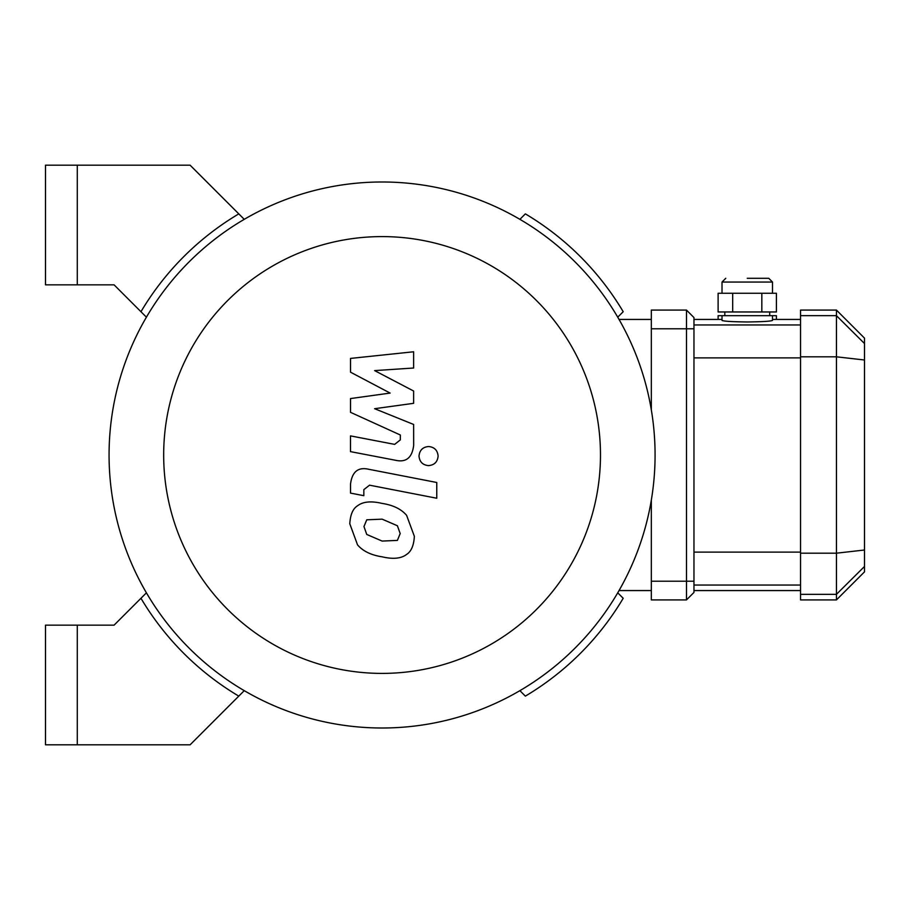 <?xml version="1.0" encoding="UTF-8"?>
<svg xmlns="http://www.w3.org/2000/svg" width="910" height="910" viewBox="0 0 910 910"><rect width="100%" height="100%" fill="white"/><g stroke="black" fill="none" stroke-linecap="round" stroke-linejoin="round"><path stroke-width="1.36" d="M623.202 311.721A280.485 280.485 0 0 0 525.354 213.873A280.485 280.485 0 0 1 623.202 311.721L617.731 317.18M525.354 696.127A280.485 280.485 0 0 0 623.202 598.279A280.485 280.485 0 0 1 525.354 696.127L519.894 690.656M77.293 284.841L77.293 165.176L45.5 165.176L45.5 284.841L114.08 284.841L140.959 311.721A280.485 280.485 0 0 1 238.795 213.873L190.088 165.176L77.293 165.176M77.293 625.159L77.293 744.824L45.5 744.824L45.5 625.159L114.08 625.159L146.419 592.819M77.293 744.824L190.088 744.824L244.255 690.656M238.795 213.873L244.255 219.344M140.959 311.721L146.419 317.18M623.202 598.279L617.731 592.819M525.354 213.873L519.894 219.344M238.795 696.127A280.485 280.485 0 0 1 140.959 598.279M382.075 728A273 273 0 0 0 618.504 318.5A273 273 0 0 0 145.645 318.5A273 273 0 0 0 382.075 728L382.075 728M382.075 673.4A218.4 218.4 0 0 0 571.218 345.8A218.4 218.4 0 0 0 192.931 345.8A218.4 218.4 0 0 0 382.075 673.4M619.039 590.567L651.332 590.567M619.039 319.433L651.332 319.433M350.521 372.179L390.128 393.075L350.521 398.569L350.521 412.332L400.32 434.991L400.32 439.894L394.644 444.376L350.486 435.89L350.486 451.633L395.691 460.301C406.19 462.633 412.185 457.65 413.675 445.32L413.629 424.458L374.624 408.704L413.629 403.323L413.629 391.016L374.624 370.609L413.629 368.015L413.629 351.772L350.521 358.415L350.521 372.179M397.397 540.404L400.184 533.556L397.397 525.752L382.132 519.155L366.753 519.803L363.966 526.526L366.753 534.454L382.132 541.075L397.397 540.404M406.599 515.322C401.173 509.031 393.018 505.073 382.132 503.423C371.155 500.818 362.953 501.603 357.55 505.789C352.909 508.656 350.316 514.65 349.793 523.773L357.55 544.897C362.953 551.164 371.155 555.145 382.132 556.818C393.018 559.388 401.173 558.592 406.599 554.429C411.252 551.505 413.834 545.477 414.357 536.32L406.599 515.322M436.766 482.493L368.573 469.241C358.074 466.864 352.056 471.824 350.521 484.143L350.521 493.106L363.841 495.688L363.841 489.637L369.54 485.178L436.766 498.236L436.766 482.493M419.01 456.069C419.555 461.893 422.74 465.067 428.564 465.613C434.388 465.067 437.562 461.893 438.108 456.069C437.562 450.257 434.388 447.072 428.564 446.526C422.74 447.072 419.555 450.257 419.01 456.069M747.258 278.301L768.768 278.301L747.258 278.301M732.687 293.259L718.115 293.259L718.115 311.959L776.412 311.959L776.412 293.259L732.687 293.259L732.687 311.959M761.829 311.959L761.829 293.259M772.499 315.69L722.017 315.69L722.017 320.4C723.507 321.253 731.924 321.776 747.258 321.969C762.591 321.776 771.009 321.253 772.499 320.4L772.499 315.69L776.412 315.69L776.412 319.433M722.017 315.69L718.115 315.69L718.115 319.433M686.493 310.083L651.332 310.083L651.332 328.783L686.493 328.783L686.493 310.083L693.966 317.567L693.966 581.217L686.493 581.217L686.493 599.917L693.966 592.433L693.966 581.217M693.966 328.783L686.493 328.783L686.493 581.217L651.332 581.217L651.332 500.034M864.5 343.536L864.5 338.133L836.449 310.083L836.449 599.917L864.5 571.867L864.5 343.536L836.449 315.668L800.55 315.668L800.55 599.917L836.449 599.917M836.449 310.083L800.55 310.083L800.55 315.668M651.332 409.966L651.332 328.783M651.332 581.217L651.332 599.917L686.493 599.917M722.017 293.259L722.017 282.043L772.499 282.043L768.768 278.301M800.55 356.811L836.449 356.811L864.5 359.996M800.55 553.189L836.449 553.189L864.5 550.004M800.55 594.332L836.449 594.332L864.5 566.464M800.55 552.12L693.966 552.12M693.966 585.039L800.55 585.039M800.55 324.961L693.966 324.961M693.966 357.88L800.55 357.88M722.017 282.043L725.759 278.301M772.499 293.259L772.499 282.043M769.701 315.69L769.701 311.959M724.826 315.69L724.826 311.959M693.966 590.567L800.55 590.567M693.966 319.433L722.017 319.433M772.499 319.433L800.55 319.433"/></g></svg>
